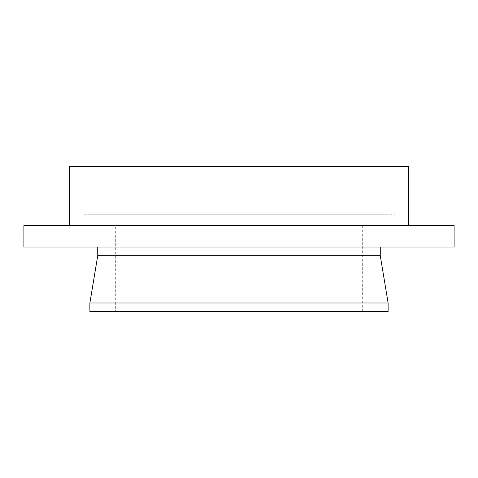 <?xml version="1.0" encoding="UTF-8"?>
<svg xmlns="http://www.w3.org/2000/svg" width="478" height="478" viewBox="0 0 478 478"><rect width="100%" height="100%" fill="white"/><g stroke="black" fill="none" stroke-linecap="round" stroke-linejoin="round"><path stroke-width="0.36" stroke-dasharray="2.39 1.79" d="M115.318 311.596L362.683 311.596L115.318 311.596L115.318 225.556L362.683 225.556L115.318 225.556M362.683 311.596L362.683 225.556M83.053 225.556L394.948 225.556L83.053 225.556L83.053 214.801L394.948 214.801L83.053 214.801M394.948 225.556L394.948 214.801M91.119 214.801L386.881 214.801L91.119 214.801L91.119 166.404L386.881 166.404L91.119 166.404M386.881 214.801L386.881 166.404M69.609 225.556L408.391 225.556L69.609 225.556M97.733 247.066L380.267 247.066L97.733 247.066M388.118 311.596L89.882 311.596M388.118 302.992L89.882 302.992M380.267 255.67L97.733 255.67M454.1 247.066L23.9 247.066M454.1 225.556L23.9 225.556M408.391 166.404L69.609 166.404"/><path stroke-width="0.72" d="M408.391 225.556L408.391 166.404L69.609 166.404L69.609 225.556M23.9 247.066L454.1 247.066L454.1 225.556L23.9 225.556L23.9 247.066M97.733 247.066L97.733 255.67L380.267 255.67L380.267 247.066M97.733 255.67L89.882 302.992L388.118 302.992L380.267 255.67M89.882 302.992L89.882 311.596L388.118 311.596L388.118 302.992"/></g></svg>
